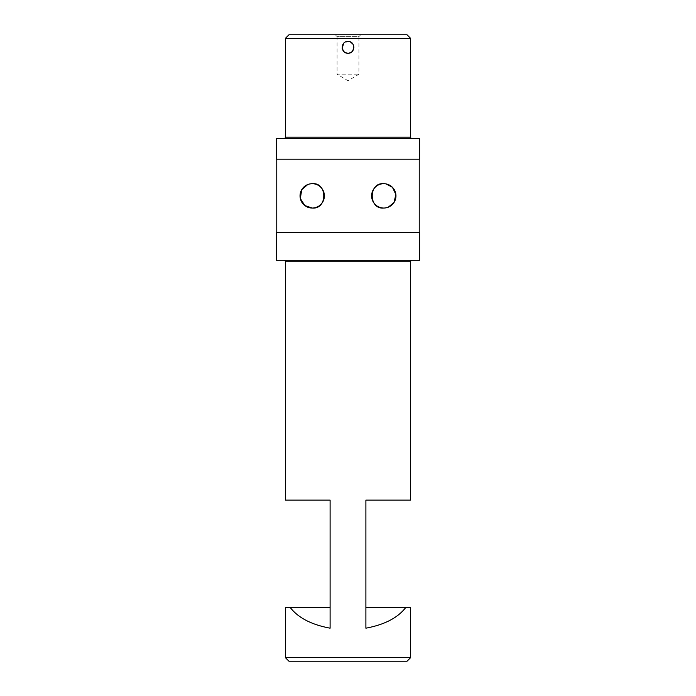 <?xml version="1.0" encoding="UTF-8"?>
<svg xmlns="http://www.w3.org/2000/svg" width="696" height="696" viewBox="0 0 696 696"><rect width="100%" height="100%" fill="white"/><g stroke="black" fill="none" stroke-linecap="round" stroke-linejoin="round"><path stroke-width="0.52" stroke-dasharray="3.48 2.61" d="M412.075 260.304L283.925 260.304L412.075 260.304M283.925 138.6L412.075 138.6L283.925 138.6M360.711 34.8L358.918 36.592L337.082 36.592L337.082 74.176L358.918 74.176L337.082 74.176L348 80.736L358.918 74.176L358.918 36.592L337.082 36.592L335.289 34.8L360.711 34.8L335.289 34.8M307.762 184.544L309.929 183.918M349.166 41.534L348 41.421L343.563 43.439M342.206 48.485L345.721 52.774M365.896 628.175L365.896 500.128L410.64 500.128M365.896 607.512L410.64 607.512M410.64 657.624L285.36 657.624M285.36 500.128L330.104 500.128L330.104 607.512L285.36 607.512M419.592 260.304L276.408 260.304M419.592 232.56L276.408 232.56M276.408 159.184L419.592 159.184M419.592 138.6L276.408 138.6M383.792 183.701L386.062 183.918M388.229 207.208L383.792 208.043M288.936 661.2L407.064 661.2M407.064 34.8L288.936 34.8M285.36 38.376L410.64 38.376M348 53.235L349.279 53.096M351.845 51.817L353.907 47.319M353.455 45.057L353.09 44.335M330.104 628.175L330.104 607.512M285.36 261.74L410.64 261.74M410.64 137.173L285.36 137.173"/><path stroke-width="1.04" d="M283.925 260.304A1.435 1.435 0 0 1 285.36 261.74L285.36 500.128L330.104 500.128L330.104 628.175C311.495 624.712 298.201 617.822 290.241 607.512L330.104 607.512M412.075 260.304A1.435 1.435 0 0 0 410.64 261.74L410.64 500.128L365.896 500.128L365.896 628.175C384.505 624.712 397.799 617.822 405.759 607.512L365.896 607.512M285.36 38.376L410.64 38.376L407.064 34.8L288.936 34.8L285.36 38.376L285.36 137.173A1.435 1.435 0 0 1 283.925 138.6M410.64 38.376L410.64 137.173A1.435 1.435 0 0 0 412.075 138.6M407.064 661.2L288.936 661.2L285.36 657.624L410.64 657.624L407.064 661.2M309.929 183.918L312.208 183.701A12.171 12.171 0 0 0 300.037 195.872A12.171 12.171 0 0 0 312.208 208.043L304.839 205.555L300.333 198.525L301.707 189.712L307.762 184.544M383.792 183.701A12.171 12.171 0 0 0 371.62 195.872A12.171 12.171 0 0 0 383.792 208.043C368.393 209.661 368.323 182.143 383.792 183.701A12.171 12.171 0 0 1 395.963 195.872A12.171 12.171 0 0 1 383.792 208.043M348 41.421C340.396 41.055 340.37 53.592 348 53.235C355.621 53.601 355.621 41.055 348 41.421M343.563 43.439L342.206 48.485M345.721 52.774L348 53.235M276.408 260.304L419.592 260.304L419.592 232.56L276.408 232.56L276.408 260.304M419.592 159.184L276.408 159.184L276.408 138.6L419.592 138.6L419.592 159.184M285.36 657.624L285.36 607.512L290.241 607.512M405.759 607.512L410.64 607.512L410.64 657.624M276.773 159.184L276.773 232.56M419.227 232.56L419.227 159.184M312.208 183.701C327.555 182.065 327.72 209.592 312.208 208.043A12.171 12.171 0 0 0 324.38 195.872A12.171 12.171 0 0 0 312.208 183.701M386.062 183.918L392.466 187.337L395.885 194.515L393.971 202.545L388.229 207.208M349.279 53.096L351.845 51.817M353.907 47.319L353.455 45.057M353.09 44.335L350.445 41.951M350.279 41.882L349.166 41.534M285.36 137.173L410.64 137.173M410.64 261.74L285.36 261.74"/></g></svg>
